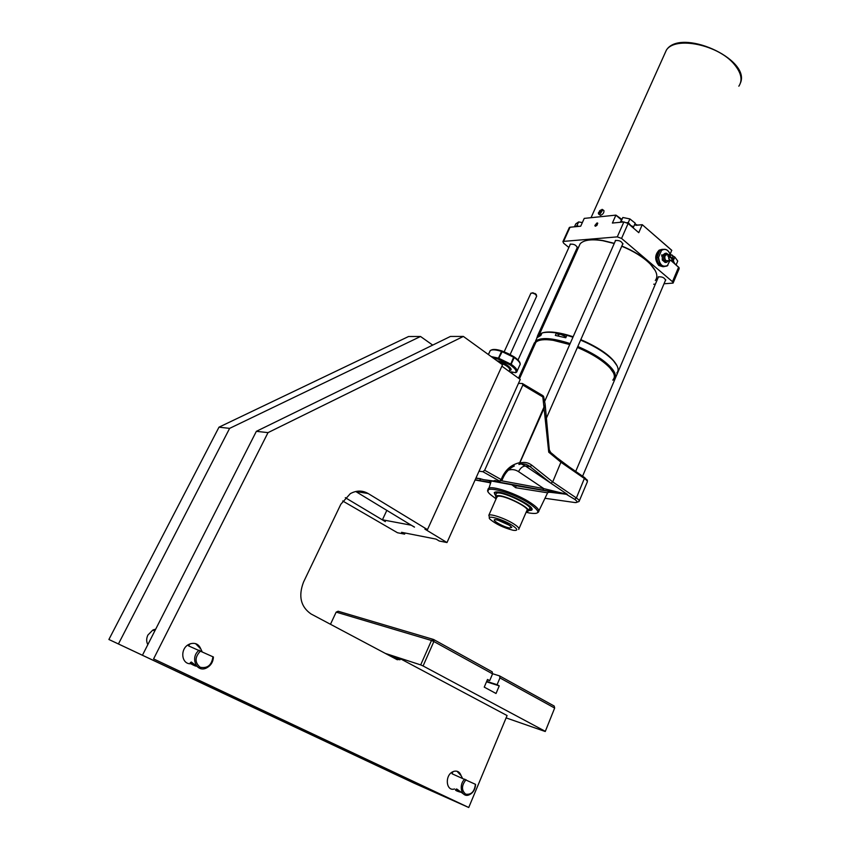 <?xml version="1.0" encoding="UTF-8"?>
<svg xmlns="http://www.w3.org/2000/svg" width="850" height="850" viewBox="0 0 850 850"><rect width="100%" height="100%" fill="white"/><g stroke="black" fill="none" stroke-linecap="round" stroke-linejoin="round"><path stroke-width="1.27" d="M514.154 356.851L502.021 350.965M514.186 356.873L513.591 357.244L514.207 357.553L514.186 356.873M501.978 350.954L501.543 351.411L502.169 351.709L501.978 350.954C496.581 349.265 493 348.989 491.215 350.115M493.011 357.882L498.302 359.21L502.169 351.709L513.591 357.244L510.351 365.043C515.387 368.603 517.055 371.131 515.366 372.64L511.02 371.854M342.688 500.979L397.481 532.737L404.6 534.14L401.54 532.312L436.135 539.123L439.248 541.014L446.994 542.544L520.242 379.451L501.893 366.169M454.538 788.959C446.027 791.807 444.476 775.264 452.922 771.715L453.964 771.311C457.449 770.557 459.829 772.013 461.125 775.699L462.421 778.133M464.791 779.131C458.288 784.794 461.369 797.576 468.605 795.058C472.855 793.347 475.182 789.788 475.596 784.38L452.051 773.776L452.922 771.715M464.004 794.367L457.024 789.172C454.176 789.724 455.324 790.734 460.456 792.168M459.861 791.616C456.918 791.138 455.749 790.298 456.333 789.097L456.482 788.97M475.405 784.253C474.502 791.679 471.251 794.984 465.651 794.155C461.316 790.224 461.454 785.411 466.066 779.716M456.981 771.226L461.125 775.699M147.826 644.651C146.264 641.644 146.296 638.446 147.911 635.035L152.809 630.084L155.709 629.149M153.882 629.616L154.275 630.657L154.126 629.531M190.655 663.765C181.22 664.264 179.807 648.571 188.923 644.374L190.177 643.822C195.298 642.451 198.847 644.183 200.834 649.018L201.992 651.419M199.314 650.154C189.529 657.071 196.616 673.519 206.858 667.781C210.97 665.433 213.159 661.842 213.424 657.008L188.445 645.83L190.177 643.822M198.815 667.824L191.611 662.235C188.838 662.575 190.219 663.871 195.734 666.124M194.873 665.391C191.866 664.434 190.655 663.308 191.25 662.012M212.936 656.731C211.746 665.146 207.496 668.663 200.186 667.271C194.533 662.437 194.714 656.944 200.738 650.803M195.553 643.62L200.834 649.018M108.896 639.487L416.702 784.093L446.537 797.374L153.584 658.899L468.733 807.5L413.78 783.02L108.896 639.487L218.992 427.178L408.584 336.504L420.527 336.483L432.703 345.1M142.928 654.266L256.36 431.332L450.404 336.451L463.377 336.43L502.52 364.777L427.476 529.614L368.124 493.51C362.408 490.248 356.469 490.301 350.306 493.659L340.85 504.22L303.503 582.144C298.201 596.179 300.719 606.783 311.058 613.976L397.269 659.749L401.083 659.122L388.429 655.053M506.122 717.889L545.254 731.51L554.657 708.061L545.254 731.51M545.211 731.276L423.087 665.964L433.872 641.527L492.564 673.859L492.182 671.819L433.564 639.476L338.141 611.235L336.164 612.117L431.481 640.486L433.564 639.476L433.872 641.527L431.481 640.486L420.686 664.902L423.087 665.964M420.686 664.902L385.358 653.416M468.733 807.5L507.089 715.551L401.083 659.122M492.533 673.71L499.556 675.899L554.2 706.053L554.657 708.061L499.949 677.928L497.091 684.696L499.248 685.865L496.028 693.494L484.245 687.129L487.507 679.458L489.685 680.648L492.564 673.859M499.556 675.899L499.949 677.928M330.469 624.282L336.164 612.117M499.248 685.865L486.519 681.785M497.091 684.696L486.699 681.36M489.685 680.648L487.326 679.894M385.358 521.56L382.426 519.796L386.846 510.329M405.121 533.014L404.6 534.14M427.476 529.614L424.904 529.125L446.994 542.544M382.426 519.796L411.272 525.215L414.492 527.064M414.449 527.149L355.746 491.502M416.702 784.093L416.989 783.445M385.326 521.634L345.302 497.664M118.564 643.694L229.627 428.368L420.527 336.483M153.584 658.899L268.016 432.629L463.377 336.43M256.36 431.332L268.016 432.629M218.992 427.178L229.627 428.368M537.009 337.843L537.954 335.357L539.144 335.58L541.62 333.795M539.144 335.58L539.676 335.856M556.739 332.796L556.622 332.786C550.609 331.872 545.891 331.893 542.47 332.86L541.96 333.019C545.413 332.042 550.184 332.01 556.272 332.934L558.036 334.464L558.333 334.007M557.037 333.179L566.844 335.346M616.941 365.585C612.223 356.766 600.185 348.118 580.816 339.639M573.155 336.749L567.524 334.996C556.208 331.872 547.814 331.181 542.342 332.902M541.949 333.041L538.73 335.346M578.521 247.403L580.136 243.791C583.876 239.934 591.43 238.903 602.788 240.699L614.231 243.525M621.754 246.234C633.601 251.122 642.993 256.944 649.921 263.723C656.689 270.767 658.484 276.346 655.308 280.468M585.767 240.678C590.144 239.413 595.914 239.371 603.075 240.571L614.306 243.344M621.839 246.043C633.579 250.877 642.887 256.658 649.761 263.373L655.265 270.619M617.068 365.819L612.935 360.017C605.742 352.654 595 345.939 580.72 339.862M573.049 336.983L566.865 335.293L572.953 337.206M671.086 260.684L678.597 267.166L672.477 281.679L673.083 283.103L664.02 283.772M672.477 281.679L621.562 238.436L628.118 223.497L623.868 221.946L612.393 223.051L615.889 215.167L621.382 219.884M623.868 221.946L617.291 236.874L621.562 238.436M617.291 236.874L563.614 241.379L570.031 227.226L580.709 226.206L584.237 218.397L597.539 217.005M568.873 247.488L563.635 243.206L562.912 241.644L563.614 241.379M575.025 252.524L575.896 253.236M653.714 284.219L655.371 284.155M570.021 244.928L570.138 244.216C573.931 243.865 576.332 245.076 577.331 247.849L577.033 248.062M615.177 241.368L615.304 240.582C619.299 240.125 621.807 241.357 622.827 244.301L622.497 244.534M658.123 277.684L658.219 276.951C662.076 276.473 664.551 277.642 665.646 280.447L665.338 280.67M541.96 333.019L540.876 335.453L536.871 337.769M561.043 334.507L566.143 336.951M580.614 340.096C595.021 346.226 605.859 353.005 613.116 360.432L615.453 363.226C618.449 367.413 618.896 370.653 616.803 372.948M536.934 337.62L537.954 335.357M612.839 380.216L614.136 379.196C616.218 376.943 615.761 373.734 612.744 369.569C606.178 361.388 594.532 353.696 577.809 346.492M570.138 343.581C552.351 337.843 540.802 337.046 535.489 341.211L534.257 345.897M566.865 335.293L565.771 337.769L555.337 335.421L556.431 332.956M577.607 346.97C594.171 354.11 605.721 361.728 612.234 369.835C615.528 374.404 615.751 377.793 612.935 379.993M534.352 345.684C535.202 337.599 547.06 337.057 569.936 344.069M613.392 372.757L609.429 367.168C602.352 359.911 591.706 353.26 577.501 347.214M569.819 344.314L553.552 340.159C547.368 339.235 542.629 339.309 539.325 340.414M634.599 224.549L635.981 225.324L642.228 224.74L638.775 232.677L628.118 223.497M629.383 224.591L632.963 227.673M633.016 227.715L628.66 223.964M622.317 222.094L620.5 222.275M620.628 222.254L621.212 221.181L623.082 222.02M631.338 225.728L633.59 226.876L633.08 227.779M626.822 222.657L628.256 222.626L630.392 225.006M633.59 226.876L635.205 223.178L629.893 218.917L622.838 217.494L621.212 221.181M629.893 218.917L628.256 222.626M622.838 217.494L620.277 222.296M670.193 254.288L671.681 250.229L642.281 224.708L636.034 225.186M637.532 225.144L634.865 223.943M621.722 219.258L615.942 215.124L602.491 216.506M621.403 219.831L620.277 218.864M603.266 210.109L603.936 210.577C604.138 212.766 602.99 214.359 600.493 215.358L598.91 214.296M602.119 209.355L602.831 209.801L599.834 214.317L598.453 213.817L598.432 212.691L602.119 209.355M599.516 210.906L599.112 212.808L600.939 212.064L601.343 210.163L599.516 210.906L600.695 210.077M600.089 212.107L599.335 212.107M599.654 212.149L599.112 212.808M600.387 211.905L601.003 211.926M600.865 210.662L600.865 211.299M600.227 210.577L600.833 211.119M599.824 210.864L600.653 211.831M599.59 211.225L600.567 211.809M659.419 239.583L654.798 235.567M587.446 480.622L584.704 477.658L561.255 461.401L552.723 454.176M549.259 449.597L548.739 452.189L551.066 452.816M519.127 464.472L544.446 407.49L545.158 404.313L543.628 396.493L542.821 396.929L543.947 407.15L518.925 464.483M518.489 383.35L522.399 383.509L522.835 385.061L484.67 470.263L482.874 471.697L479.028 471.219M491.598 481.036L483.183 479.612L493.382 480.962L494.838 480.526M497.973 480.941L496.889 481.737L566.259 494.328L515.95 485.722L515.727 487.719L547.612 492.819L549.355 491.853M538.911 510.85L547.612 492.819C547.602 492.256 548.994 492.139 551.788 492.469L567.386 494.392L543.872 488.633L542.534 490.163M575.886 502.584L579.041 501.521C579.7 500.841 578.808 499.662 576.385 497.973L574.653 499.311L566.642 494.487M513.273 485.053L514.856 485.35M511.87 484.787L515.727 487.719M496.081 498.865L490.322 494.466C477.859 483.469 511.243 491.226 530.071 503.997C540.706 511.711 540.43 514.696 529.253 512.986L526.129 512.242M495.763 496.177L494.392 492.554C498.557 488.293 537.593 506.887 531.494 510.212L528.201 510.659M529.614 510.266L531.909 509.394M490.28 483.119L489.047 482.109L490.907 480.909M482.449 479.304L480.654 479.103L479.442 480.516L489.047 482.109M480.069 478.646L475.957 478.061M561.255 461.401L552.713 481.918L531.909 465.29L529.964 466.554L550.874 483.214L552.713 481.918L576.385 497.973L584.704 477.658M579.275 500.979L587.159 482.269C587.828 481.546 586.968 480.324 584.556 478.614L561.117 462.379L548.739 452.189L543.947 407.15M519.488 464.312C523.356 463.356 526.851 464.1 529.964 466.554L525.502 466.044C522.739 466.108 520.413 467.967 518.543 471.633L543.872 488.633L501.617 480.792M679.139 267.771L671.16 260.674M671.691 261.141L675.569 264.477M675.474 264.318L671.224 260.663M671.702 260.472L673.285 260.716L674.443 263.086M675.325 264.084L675.984 264.839M676.207 264.701L677.737 261.067L674.826 257.072L672.605 255.701M673.285 260.716L674.826 257.072M584.237 218.397L615.942 215.124M580.731 226.174L569.829 227.258M574.706 226.748L576.651 226.567M577.458 226.493L575.067 226.663M575.896 226.557L577.012 225.494L578.542 226.387M582.356 222.551L578.627 221.935L575.769 223.89L574.462 226.78M578.627 221.935L577.012 225.494M678.544 267.038L679.192 268.6L673.2 282.837M569.213 227.779L570.191 227.184M595.638 226.206L594.968 225.877L597.093 222.955L597.773 223.284L595.638 226.206M596.859 223.051L597.646 223.114M595.128 226.089L594.936 225.314M597.391 223.029L597.423 223.04C597.423 225.505 596.594 226.27 594.936 225.335L597.391 223.029M595.361 224.952L597.104 223.454L596.647 225.335L595.627 225.707L595.361 224.952L596.062 225.548M597.082 224.666L596.094 223.826M642.281 224.708L671.829 250.431M661.789 256.296L661.704 254.819L662.469 255.244M661.502 250.442L658.559 257.337L656.869 257.72L659.823 250.559L661.502 250.442C665.146 248.296 668.047 249.624 670.193 254.416C668.217 249.783 665.433 248.296 661.842 249.953L661.513 250.176M658.325 257.624C659.281 264.786 662.256 267.548 667.261 265.901L669.928 260.546M662.841 249.475L660.609 250.038M666.517 262.363L665.114 262.448L662.278 260.015L662.288 255.436L665.136 253.311L666.538 253.215L663.691 255.351L663.68 259.93L666.517 262.363L668.982 260.61M668.482 254.692L666.538 253.215M662.278 260.015L663.68 259.93M668.227 260.652L665.752 260.599C663.871 256.711 664.583 254.756 667.877 254.734M662.288 255.436L663.691 255.351M667.59 254.756L665.964 254.862L664.987 256.073C664.434 259.505 665.412 261.046 667.93 260.674L670.14 260.536M672.881 258.868L673.062 257.773L672.106 259.016M668.695 256.169C668.398 259.462 669.418 260.886 671.766 260.44L672.605 259.441C670.161 261.258 668.918 260.185 668.907 256.254L667.962 256.222L668.249 255.542L672.169 255.127L673.062 257.582M673.03 257.168L672.127 255.011L669.8 254.607L668.982 255.499M672.605 259.441L668.907 256.254M669.194 255.574L672.892 258.772M672.148 258.91L668.249 255.542M662.915 266.709L658.761 265.455C654.564 259.93 654.691 254.819 659.154 250.144L661.916 249.401M663.531 266.709L659.876 265.391C655.679 259.856 655.807 254.745 660.269 250.059L662.522 249.316M657.719 255.478L658.984 252.535M657.794 255.319L658.909 252.684M534.533 345.27L535.883 342.263C538.656 339.692 544.425 339.033 553.191 340.319L569.723 344.547M577.394 347.448C591.727 353.558 602.469 360.272 609.609 367.582C614.401 372.853 615.57 376.848 613.116 379.557M569.011 466.777L555.656 456.79M567.938 466.034L557.303 458.15M526.734 510.744C531.633 508.555 504.273 494.743 497.983 496.251L496.761 497.335M526.405 511.604L527.202 511.487C535.128 510.181 504.252 494.031 496.995 495.72L495.709 496.506L496.368 498.228M528.19 510.255L529.794 508.693M496.039 494.349L496.071 493.999C497.207 488.219 538.008 507.663 528.753 509.554L528.732 509.564M529.784 508.757L529.189 508.98M518.691 529.412C519.658 528.53 518.117 526.766 514.069 524.11C505.984 518.787 490.684 513.432 488.846 515.238L489.494 517.629M512.369 525.449C517.969 529.306 518.234 530.921 513.145 530.283C503.731 527.861 496.071 524.227 490.163 519.371C484.914 514.218 502.594 518.999 512.369 525.449M509.554 527.977L511.806 527.361C507.981 523.664 502.531 521.071 495.454 519.594C490.142 519.318 503.136 527.021 509.554 527.977M510.021 525.566L497.165 519.817M530.804 293.431L532.376 293.006L535.234 294.121L536.701 296.119L510.106 354.62M536.371 294.918L535.202 293.558L531.898 292.953M499.184 362.355C506.94 365.447 510.393 368.156 509.533 370.462L509.033 371.344M509.501 370.515C515.058 370.132 505.006 362.259 496.91 360.708M498.302 359.21L510.351 365.043L511.158 364.289L498.461 358.147L498.302 359.21M517.151 370.993L519.669 365.426C521.061 363.736 519.244 361.112 514.207 357.553L511.158 364.289C516.205 367.837 518.033 370.451 516.651 372.109L515.599 372.714M488.325 354.493L490.11 350.933M489.812 351.263L490.237 350.646C491.991 349.35 495.763 349.605 501.543 351.411L498.461 358.147L491.183 356.564M355.767 491.491L368.124 493.51M557.579 333.88L561.584 334.603M559.141 334.146L558.333 335.962M664.211 54.921L666.368 50.139C675.197 35.828 718.654 44.721 734.517 64.642C741.349 73.026 742.794 80.208 738.841 86.19M483.353 479.623L479.198 478.486M482.874 471.697L499.704 481.164L492.915 480.888M531.909 465.29C528.36 462.517 524.386 461.773 520.009 463.048L519.499 462.708C511.658 464.536 505.888 469.37 502.191 477.201L501.149 479.549L501.957 480.356L499.704 481.164L501.149 479.549L484.67 470.263M494.913 480.537L495.869 480.664M522.835 385.061L542.821 396.929L543.023 395.739L522.899 383.796M502.191 477.201L502.987 478.019L501.999 480.271M493.382 480.962L496.889 481.737M537.763 512.603L538.199 512.284C540.175 510.744 537.742 507.641 530.878 502.998C517.236 493.744 491.024 484.914 488.368 488.559L487.942 489.324M513.336 485.063L491.661 481.047M475.203 479.74L479.442 480.516M480.771 478.805L475.883 478.221M490.067 482.726L475.086 479.984M542.714 395.569L543.628 396.493M567.386 494.392L525.502 466.044L521.284 463.973M574.653 499.311C577.904 501.712 577.894 502.775 574.621 502.499L575.556 502.584M574.621 502.499L545.116 498.302M508.342 470.167C511.976 469.083 515.366 469.572 518.543 471.633M667.898 265.349C662.681 267.665 659.568 264.998 658.559 257.337M664.307 266.602C659.94 266.762 657.464 263.808 656.869 257.72M660.057 250.282L663.34 249.326M496.081 496.028C484.033 482.301 546.369 510.043 528.201 510.329M520.126 364.682C520.604 362.557 518.659 359.986 514.282 356.968L514.08 356.841C510.181 354.716 510.276 354.322 502.106 351.039L501.882 350.965C496.113 349.127 492.235 349.021 490.237 350.646L488.431 354.567M154.827 630.881L152.809 630.084M393.433 657.709L399.936 659.834M539.293 334.666L580.136 243.791M537.2 337.418L535.489 341.211M591.037 217.674L666.368 50.139C680.372 27.593 750.582 58.724 740.52 82.79M602.831 209.801L603.936 210.577M602.087 209.344L598.432 212.691M582.59 476.191L665.741 279.714M575.705 471.421L658.527 276.728M587.116 479.825L587.393 481.844M545.158 404.324L549.312 449.894L550.704 452.519L554.296 455.473M488.006 491.172L491.268 480.973M531.813 509.469L531.494 510.212M491.119 480.951L490.301 483.491M503.03 477.923C505.569 472.377 509.341 468.392 514.367 465.949M518.511 378.186L534.448 342.752M537.349 336.281L577.447 247.137M511.944 373.447L512.582 372.045M518.022 360.007L570.446 244.003M546.019 419.018L622.944 243.525M544.808 401.083L615.623 240.348M562.912 241.644L569.33 227.513M670.236 254.405C668.259 249.794 665.465 248.317 661.842 249.953L660.046 250.282M656.827 257.646C657.008 261.949 658.559 264.839 661.502 266.326M665.964 254.862L669.8 254.607M659.154 250.144L660.269 250.059M519.435 378.866L535.883 342.263M495.709 496.506L496.103 493.935M494.243 492.692L495.816 495.805M518.999 528.7L526.798 510.701M488.846 515.238L497.101 496.57M504.156 351.836L530.921 293.176M533.056 292.719L532.376 293.006M536.095 294.27L536.446 295.078"/></g></svg>
